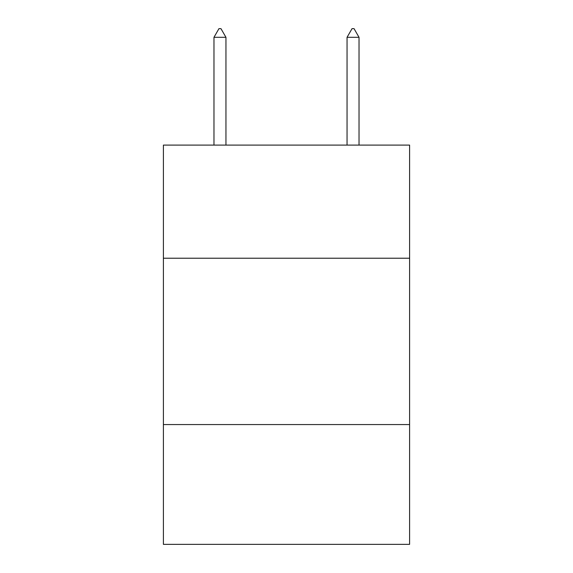 <?xml version="1.0" encoding="UTF-8"?>
<svg xmlns="http://www.w3.org/2000/svg" width="573" height="573" viewBox="0 0 573 573"><rect width="100%" height="100%" fill="white"/><g stroke="black" fill="none" stroke-linecap="round" stroke-linejoin="round"><path stroke-width="0.86" d="M409.602 258.222L409.602 145.098L163.398 145.098L163.398 258.222L409.602 258.222L409.602 544.35L163.398 544.35L163.398 258.222M409.602 424.572L163.398 424.572M225.948 37.302L220.956 28.65L218.958 28.65L213.973 37.302L225.948 37.302L225.948 145.098M213.973 37.302L213.973 145.098M352.044 28.65L354.042 28.65L359.027 37.302L347.052 37.302L352.044 28.65M359.027 145.098L359.027 37.302M347.052 145.098L347.052 37.302"/></g></svg>
